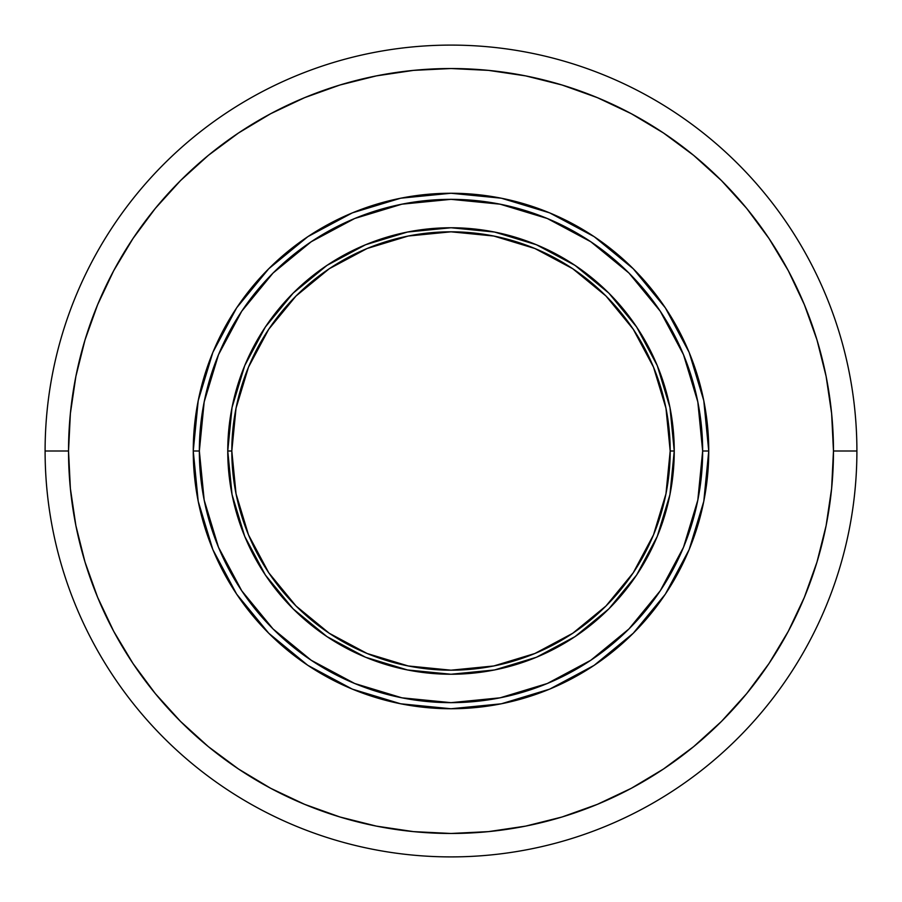<?xml version="1.0" encoding="UTF-8"?>
<svg xmlns="http://www.w3.org/2000/svg" width="902" height="902" viewBox="0 0 902 902"><rect width="100%" height="100%" fill="white"/><g stroke="black" fill="none" stroke-linecap="round" stroke-linejoin="round"><path stroke-width="1.35" d="M674.245 451L670.186 451A219.186 219.186 0 0 1 451 670.186A219.186 219.186 0 0 1 231.814 451L227.755 451A223.245 223.245 0 0 0 451 674.245A223.245 223.245 0 0 0 674.245 451A223.245 223.245 0 0 1 451 674.245A223.245 223.245 0 0 1 227.755 451L232.04 494.555L244.746 536.431L265.38 575.025L293.139 608.861L326.975 636.62L365.569 657.254L407.445 669.961L451 674.245L494.555 669.961L536.431 657.254L575.025 636.62L608.861 608.861L636.62 575.025L657.254 536.431L669.961 494.555L674.245 451L669.961 407.445L657.254 365.569L636.62 326.975L608.861 293.139L575.025 265.38L536.431 244.746L494.555 232.04L451 227.755L407.445 232.04L365.569 244.746L326.975 265.38L293.139 293.139L265.38 326.975L244.746 365.569L232.04 407.445L227.755 451A223.245 223.245 0 0 1 451 227.755A223.245 223.245 0 0 1 674.245 451A223.245 223.245 0 0 0 451 227.755A223.245 223.245 0 0 0 227.755 451L231.814 451A219.186 219.186 0 0 1 451 231.814A219.186 219.186 0 0 1 670.186 451L674.245 451M703.797 501.286L708.746 451L702.658 451A251.658 251.658 0 0 1 451 702.658A251.658 251.658 0 0 1 199.342 451L193.254 451A257.746 257.746 0 0 0 451 708.746A257.746 257.746 0 0 0 708.746 451A257.746 257.746 0 0 1 451 708.746A257.746 257.746 0 0 1 193.254 451L198.203 501.286M856.9 451L833.471 451A382.471 382.471 0 0 1 451 833.471A382.471 382.471 0 0 1 68.529 451L45.1 451A405.9 405.9 0 0 0 451 856.9A405.9 405.9 0 0 0 856.9 451A405.9 405.9 0 0 1 451 856.9A405.9 405.9 0 0 1 45.1 451A405.9 405.9 0 0 1 451 45.1A405.9 405.9 0 0 1 856.9 451A405.9 405.9 0 0 0 451 45.1A405.9 405.9 0 0 0 45.1 451L68.529 451A382.471 382.471 0 0 1 451 68.529A382.471 382.471 0 0 1 833.471 451L856.9 451M68.529 451L70.379 413.511L75.881 376.382L85.002 339.975L97.653 304.639L113.697 270.701L132.989 238.511L155.347 208.362L180.558 180.558L208.362 155.347L238.511 132.989L270.701 113.697L304.639 97.653L339.975 85.002L376.382 75.881L413.511 70.379L451 68.529L488.489 70.379L525.618 75.881L562.025 85.002L597.361 97.653L631.299 113.697L663.489 132.989L693.638 155.347L721.442 180.558L746.653 208.362L769.011 238.511L788.303 270.701L804.347 304.639L816.998 339.975L826.119 376.382L831.621 413.511L833.471 451L831.621 488.489L826.119 525.618L816.998 562.025L804.347 597.361L788.303 631.299L769.011 663.489L746.653 693.638L721.442 721.442L693.638 746.653L663.489 769.011L631.299 788.303L597.361 804.347L562.025 816.998L525.618 826.119L488.489 831.621L451 833.471L413.511 831.621L376.382 826.119L339.975 816.998L304.639 804.347L270.701 788.303L238.511 769.011L208.362 746.653L180.558 721.442L155.347 693.638L132.989 663.489L113.697 631.299L97.653 597.361L85.002 562.025L75.881 525.618L70.379 488.489L68.529 451M198.203 400.713L193.254 451A257.746 257.746 0 0 1 451 193.254A257.746 257.746 0 0 1 708.746 451L703.797 400.713M703.763 400.567L689.173 352.468M689.083 352.254L665.394 307.932M665.304 307.808L633.249 268.751L594.317 236.775M594.068 236.606L549.746 212.917M549.532 212.827L501.433 198.237M501.286 198.203L451 193.254L400.871 198.181M400.567 198.237L352.468 212.827M352.254 212.917L307.932 236.606M307.808 236.696L268.751 268.751L236.775 307.683M236.606 307.932L212.917 352.254M212.827 352.468L198.237 400.567M198.237 501.433L212.827 549.532M212.917 549.746L236.606 594.068M236.696 594.192L268.751 633.249L307.683 665.225M307.932 665.394L352.254 689.083M352.468 689.173L400.567 703.763M400.713 703.797L451 708.746L501.129 703.819M501.433 703.763L549.532 689.173M549.746 689.083L594.068 665.394M594.192 665.304L633.249 633.249L665.225 594.317M665.394 594.068L689.083 549.746M689.173 549.532L703.763 501.433M708.746 451A257.746 257.746 0 0 0 451 193.254A257.746 257.746 0 0 0 193.254 451L199.342 451A251.658 251.658 0 0 1 451 199.342A251.658 251.658 0 0 1 702.658 451L708.746 451M199.342 451L204.179 401.909L218.498 354.7L241.759 311.19L273.047 273.047L311.19 241.759L354.7 218.498L401.909 204.179L451 199.342L500.091 204.179L547.3 218.498L590.81 241.759L628.953 273.047L660.241 311.19L683.502 354.7L697.821 401.909L702.658 451L697.821 500.091L683.502 547.3L660.241 590.81L628.953 628.953L590.81 660.241L547.3 683.502L500.091 697.821L451 702.658L401.909 697.821L354.7 683.502L311.19 660.241L273.047 628.953L241.759 590.81L218.498 547.3L204.179 500.091L199.342 451M231.814 451L236.031 408.234L248.501 367.125L268.751 329.23L296.014 296.014L329.23 268.751L367.125 248.501L408.234 236.031L451 231.814L493.766 236.031L534.875 248.501L572.77 268.751L605.986 296.014L633.249 329.23L653.499 367.125L665.969 408.234L670.186 451L665.969 493.766L653.499 534.875L633.249 572.77L605.986 605.986L572.77 633.249L534.875 653.499L493.766 665.969L451 670.186L408.234 665.969L367.125 653.499L329.23 633.249L296.014 605.986L268.751 572.77L248.501 534.875L236.031 493.766L231.814 451"/></g></svg>
